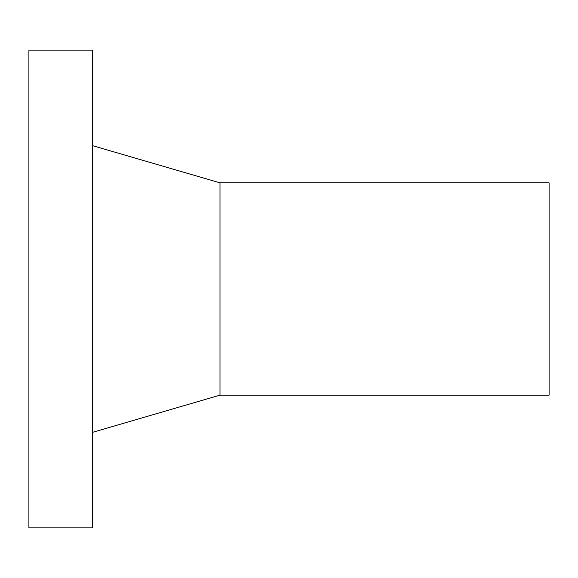 <?xml version="1.0" encoding="UTF-8"?>
<svg xmlns="http://www.w3.org/2000/svg" width="578" height="578" viewBox="0 0 578 578"><rect width="100%" height="100%" fill="white"/><g stroke="black" fill="none" stroke-linecap="round" stroke-linejoin="round"><path stroke-width="0.43" stroke-dasharray="2.89 2.17" d="M28.9 527.866L28.9 50.134M92.596 527.866L92.596 50.134M28.9 289L28.9 203.008L28.9 289M549.1 395.164L549.1 182.836M219.994 395.164L219.994 182.836M92.596 289L92.596 145.678L92.596 289M549.1 203.008L28.9 203.008M549.1 374.992L28.9 374.992"/><path stroke-width="0.87" d="M28.9 50.134L28.9 527.866L92.596 527.866L92.596 50.134L28.9 50.134M219.994 395.164L219.994 182.836L549.1 182.836L549.1 395.164L219.994 395.164L92.596 432.322M219.994 182.836L92.596 145.678"/></g></svg>
